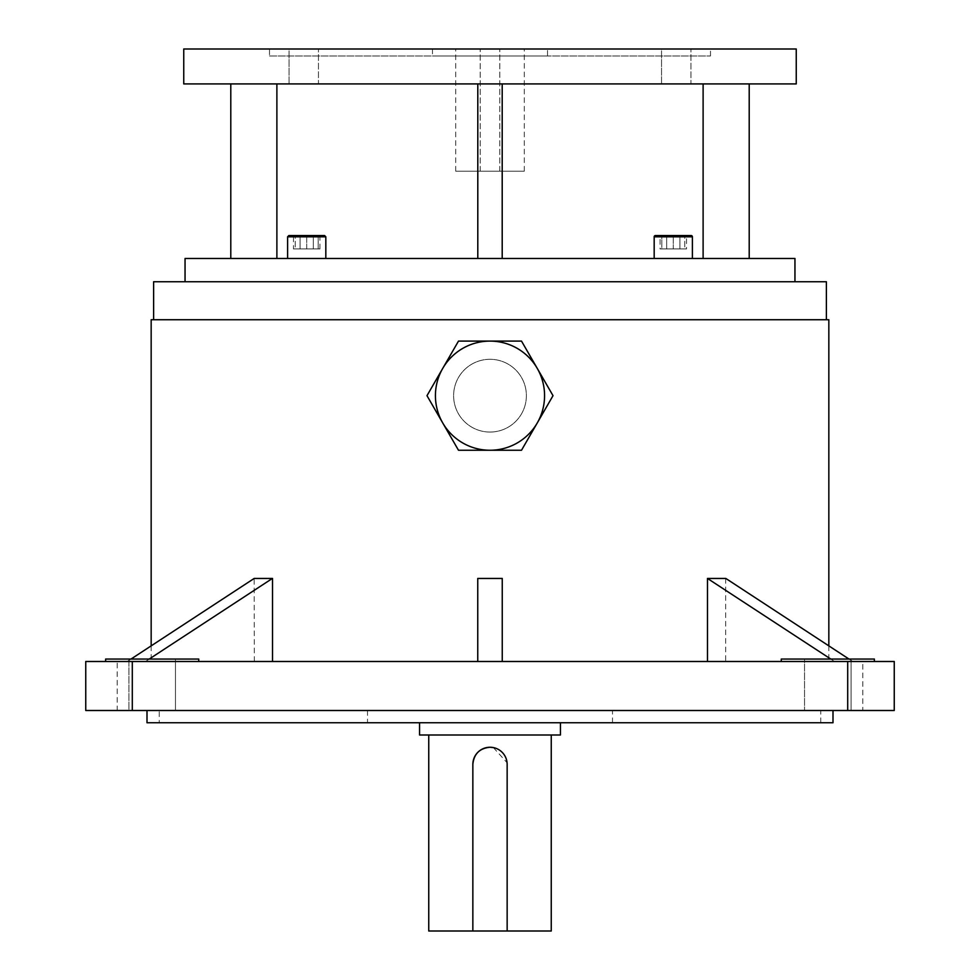 <?xml version="1.0" encoding="UTF-8"?>
<svg xmlns="http://www.w3.org/2000/svg" width="980" height="980" viewBox="0 0 980 980"><rect width="100%" height="100%" fill="white"/><g stroke="black" fill="none" stroke-linecap="round" stroke-linejoin="round"><path stroke-width="0.73" stroke-dasharray="4.9 3.68" d="M490 432.058A36.383 36.383 0 0 0 526.383 395.675A36.383 36.383 0 0 0 490 359.293A36.383 36.383 0 0 0 453.618 395.675A36.383 36.383 0 0 0 490 432.058A36.383 36.383 0 0 0 526.383 395.675A36.383 36.383 0 0 0 490 359.293A36.383 36.383 0 0 0 453.618 395.675A36.383 36.383 0 0 0 490 432.058M521.507 450.249L553.014 395.675L521.507 341.101L458.493 341.101L426.986 395.675L458.493 450.249L521.507 450.249M455.7 171.194L524.3 171.194L455.7 171.194L455.7 49L524.3 49L455.7 49M524.3 171.194L524.3 49M480.2 171.194L480.2 49L480.2 171.194M547.514 49L432.486 49L547.514 49L547.514 55.983L432.486 55.983L547.514 55.983M432.486 49L432.486 55.983M673.285 235.543L655.448 235.543L684.751 235.543L661.819 235.543L661.819 248.92L673.285 248.92L673.285 235.543L673.285 248.92L661.819 248.92L661.819 235.543M287.606 236.817L325.826 236.817A1.274 1.274 0 0 0 324.552 235.543L288.88 235.543A1.274 1.274 0 0 0 287.606 236.817L287.606 258.475L325.826 258.475L287.606 258.475M654.175 258.475L692.395 258.475L654.175 258.475L673.285 258.475L654.175 258.475L654.175 236.817L692.395 236.817L654.175 236.817L692.395 236.817L691.12 235.543L655.448 235.543L654.175 236.817M325.826 236.817L325.826 258.475M661.537 83.913L661.537 49L690.937 49L661.537 49L690.937 49L661.537 49L661.537 83.913L690.937 83.913L690.937 49L690.937 83.913L661.537 83.913M289.063 83.913L289.063 49L318.463 49L289.063 49L318.463 49L289.063 49L289.063 83.913L318.463 83.913L318.463 49L318.463 83.913L289.063 83.913M269.5 55.983L710.5 55.983L269.5 55.983L269.5 49L710.5 49L269.5 49M710.5 55.983L710.5 49M560.438 735L419.563 735M490 722.75L560.438 722.75L490 722.75M551.25 931L428.75 931M493.357 747.581L507.064 762.697M507.15 764.4L507.15 931M367.5 722.75L612.5 722.75L367.5 722.75L367.5 710.5L612.5 710.5L367.5 710.5M612.5 722.75L612.5 710.5M105.632 659.05L198.732 659.05L105.632 659.05L198.732 659.05L198.732 661.5L105.632 661.5L198.732 661.5M781.268 661.5L781.268 659.05L874.368 659.05L781.268 659.05L874.368 659.05L874.368 661.5L781.268 661.5L874.368 661.5M152.182 710.5L128.907 710.5L152.182 710.5M152.182 659.05L128.907 659.05L128.907 710.5L175.457 710.5L128.907 710.5L128.907 659.05L175.457 659.05L175.457 710.5L175.457 659.05L128.907 659.05L152.182 659.05M827.818 710.5L804.543 710.5L827.818 710.5M827.818 659.05L804.543 659.05L851.093 659.05L851.093 710.5L804.543 710.5L851.093 710.5L851.093 659.05L804.543 659.05L804.543 710.5L804.543 659.05L827.818 659.05M159.25 722.75L820.75 722.75L159.25 722.75L159.25 710.5L820.75 710.5L159.25 710.5M820.75 722.75L820.75 710.5M833 710.5L147 710.5L833 710.5M794.952 281.75L185.049 281.75L794.952 281.75M826.385 319.725L153.615 319.725L826.385 319.725M151.165 645.869L151.165 661.5L828.835 661.5L725.678 661.5L725.678 578.445L707.474 578.445M149.23 659.05L145.493 661.5L127.29 661.5L254.322 661.5L151.165 661.5M254.322 661.5L254.175 578.445M272.526 578.445L254.322 578.445M848.974 659.05L852.71 661.5L145.493 661.5M477.75 661.5L477.75 578.445L502.25 578.445L502.25 661.5M828.835 645.869L828.835 661.5M703.113 83.913L502.201 83.913L502.201 258.475L703.113 258.475L276.887 258.475L502.201 258.475L502.201 83.913L703.113 83.913L703.113 258.475L749.21 258.475L703.113 258.475M276.887 83.913L477.799 83.913L477.799 258.475L477.799 83.913L276.887 83.913L276.887 258.475L230.79 258.475L276.887 258.475M185.049 258.475L794.952 258.475M894.25 661.5L862.817 661.5L862.817 710.5L894.25 710.5L894.25 661.5M117.184 661.5L85.75 661.5L85.75 710.5L117.184 710.5L117.184 661.5L862.817 661.5M852.71 661.5L725.678 661.5M151.165 319.725L828.835 319.725M117.184 710.5L862.817 710.5M153.615 281.75L826.385 281.75M477.799 83.913L502.201 83.913L477.799 83.913L477.799 258.475M183.75 83.913L796.25 83.913M183.75 49L796.25 49M147 722.75L833 722.75M830.77 659.05L834.507 661.5M131.026 659.05L127.29 661.5M472.85 931L472.85 764.4M293.473 248.92L319.946 248.92L293.473 248.92L293.473 235.543L319.946 235.543L295.25 235.543L306.716 235.543L306.716 248.92L318.182 248.92L306.716 248.92L306.716 235.543M300.088 248.92L300.088 235.543L300.088 248.92M313.331 248.92L313.331 235.543L313.331 248.92M319.946 248.92L319.946 235.543M686.527 248.92L660.055 248.92L679.912 248.92L679.912 235.543L666.67 235.543L679.912 235.543L679.912 248.92L686.527 248.92L686.527 235.543M660.055 235.543L666.67 235.543L660.055 235.543L660.055 248.92M318.182 248.92L318.182 235.543L318.182 248.92M295.25 248.92L306.716 248.92L295.25 248.92L295.25 235.543L295.25 248.92M666.67 248.92L666.67 235.543L666.67 248.92M684.751 248.92L673.285 248.92L684.751 248.92L684.751 235.543L684.751 248.92M499.8 171.194L499.8 49L499.8 171.194M230.79 83.913L230.79 258.475M502.201 83.913L502.201 258.475M749.21 83.913L749.21 258.475M692.395 236.817L692.395 258.475"/><path stroke-width="1.47" d="M521.507 450.249L553.014 395.675L521.507 341.101L458.493 341.101L426.986 395.675L442.74 422.968L458.493 450.249L521.507 450.249M442.74 422.968A54.574 54.574 0 0 0 537.26 422.956A54.574 54.574 0 0 0 490 341.101A54.574 54.574 0 0 0 442.74 422.968M692.395 258.475L692.395 236.817A1.274 1.274 0 0 0 691.12 235.543L655.448 235.543A1.274 1.274 0 0 0 654.175 236.817L654.175 258.475M287.606 236.817L288.88 235.543L324.552 235.543L325.826 236.817L287.606 236.817L287.606 258.475M419.563 722.75L419.563 735L560.438 735L560.438 722.75M472.85 764.4C473.867 753.975 479.575 748.255 490 747.25A17.15 17.15 0 0 0 472.85 764.4L472.85 931L551.25 931L551.25 735M507.064 762.697L507.15 764.4A17.15 17.15 0 0 0 490 747.25L493.357 747.581M105.632 659.05L105.632 661.5L105.632 659.05L198.732 659.05L198.732 661.5M781.268 661.5L781.268 659.05L874.368 659.05L874.368 661.5M833 710.5L833 722.75L147 722.75L147 710.5M796.25 49L183.75 49L183.75 83.913L796.25 83.913L796.25 49M794.952 281.75L794.952 258.475L185.049 258.475L185.049 281.75M826.385 319.725L826.385 281.75L153.615 281.75L153.615 319.725M828.835 645.869L828.835 319.725L151.165 319.725L151.165 645.869M272.526 661.5L272.526 578.445L254.175 578.445L131.026 659.05M707.474 661.5L707.474 578.445L830.77 659.05M703.113 83.913L703.113 258.475M847.7 661.5L894.25 661.5L894.25 710.5L847.7 710.5L847.7 661.5L132.3 661.5L132.3 710.5L85.75 710.5L85.75 661.5L132.3 661.5M847.7 710.5L132.3 710.5M276.887 83.913L276.887 258.475M502.25 661.5L502.25 578.445L477.75 578.445L477.75 661.5M848.974 659.05L725.825 578.445L707.621 578.445M272.379 578.445L149.23 659.05M507.15 931L507.15 764.4M428.75 735L428.75 931L472.85 931M306.716 235.543L293.473 235.543M673.285 235.543L661.819 235.543M502.201 83.913L502.201 258.475M477.799 83.913L477.799 258.475M230.79 83.913L230.79 258.475M749.21 83.913L749.21 258.475M692.395 236.817L654.175 236.817M325.826 236.817L325.826 258.475"/></g></svg>
